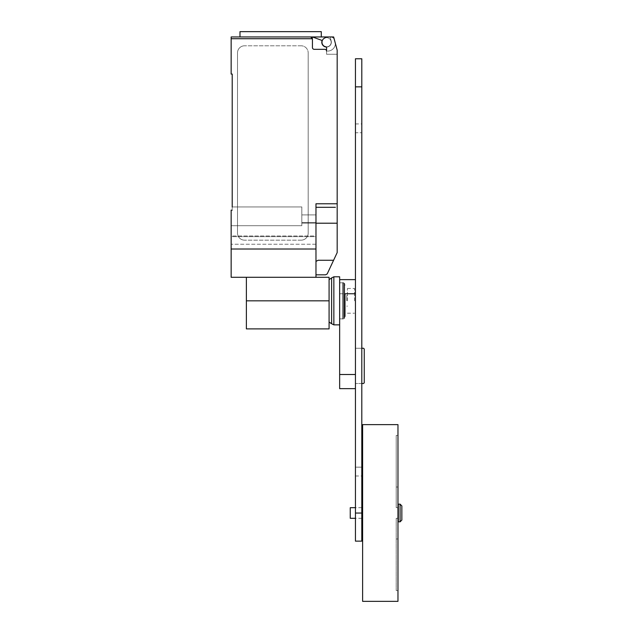 <?xml version="1.0" encoding="UTF-8"?>
<svg xmlns="http://www.w3.org/2000/svg" width="633" height="633" viewBox="0 0 633 633"><rect width="100%" height="100%" fill="white"/><g stroke="black" fill="none" stroke-linecap="round" stroke-linejoin="round"><path stroke-width="0.47" stroke-dasharray="3.17 2.37" d="M397.967 424.632L397.967 601.35M398.323 504.153L398.323 521.829M400.088 504.153L400.088 521.829M401.852 505.925L401.852 520.057M350.255 507.69L350.255 518.292M362.622 424.632L362.622 601.35M396.203 507.69L396.203 435.417L396.203 507.69L396.203 435.417L396.203 507.69L397.967 507.69L396.203 507.69L397.967 507.69L397.967 435.417L397.967 507.69L397.967 487.022L396.203 487.022L397.967 487.022L397.967 435.417L396.203 435.417L397.967 435.417L397.967 507.69L396.203 507.69M397.967 518.292L396.203 518.292L396.203 590.565L396.203 518.292L396.203 590.565L396.203 518.292L397.967 518.292L397.967 590.565L397.967 518.292L397.967 538.96L396.203 538.96L397.967 538.96L397.967 590.565L396.203 590.565L397.967 590.565L397.967 518.292L396.203 518.292L397.967 518.292L397.967 512.991L397.967 518.292M362.622 512.991L362.622 518.292L362.622 512.991M398.323 512.991L398.323 518.292L398.323 512.991M361.799 383.511L355.437 383.511L363.508 383.511L364.252 382.775L364.252 348.997L363.508 348.261L355.437 348.261L361.799 348.261M355.437 348.261L355.437 383.511L355.437 348.261M355.437 374.507L355.437 279.628L355.437 388.646L355.437 374.507L339.652 374.507L339.652 279.628L339.652 293.759L344.423 293.759M339.652 324.864L339.652 282.809L339.652 300.833L339.652 293.759L355.437 293.759M339.652 388.646L339.652 374.507M355.437 467.162L355.437 132.74L355.437 467.162L361.799 467.162L361.799 475.976L361.799 123.933L361.799 467.162L355.437 467.162M355.437 132.74L355.437 123.933L355.437 132.74L361.799 132.74L355.437 132.74M361.799 58.774L361.799 541.136M355.437 541.136L355.437 58.774M354.496 300.833L354.496 288.458L354.496 300.833M347.422 300.833L347.422 288.458L347.422 300.833M346.718 300.833L346.718 295.532L346.718 300.833M344.985 285.214L344.423 283.529L344.423 318.13L344.985 316.445L344.985 293.759M344.423 283.529A1.867 1.867 0 0 0 343.023 282.809L343.023 318.858A1.867 1.867 0 0 0 344.423 318.13M339.652 300.833L339.652 276.795M333.852 324.864L333.852 276.795M331.613 323.74L331.613 277.919M246.379 328.891L246.379 277.286L329.081 277.286L329.081 328.891M246.379 277.286L315.97 277.286L231.148 277.286L231.148 210.132L231.148 225.704L301.83 225.704L301.83 206.951L232.208 206.951L232.208 210.132L231.148 210.132L232.208 210.132L232.208 74.061L231.148 74.061L231.148 36.951M321.279 31.65L239.978 31.65M280.625 36.951L321.279 36.951L312.433 36.951L322.142 40.488A4.771 4.771 0 0 0 326.296 47.016A4.771 4.771 0 0 0 331.186 41.018A4.771 4.771 0 0 1 326.375 47.024M331.17 42.253A4.597 4.597 0 0 0 326.573 37.656A4.597 4.597 0 0 0 321.975 42.253A4.597 4.597 0 0 0 326.573 46.85A4.597 4.597 0 0 0 331.17 42.253A4.597 4.597 0 0 1 325.963 46.81A0.704 0.704 0 0 1 326.573 47.507L326.573 54.272L337.175 54.272L337.175 50.142L337.175 54.272L337.175 50.142L333.638 36.951L326.573 36.951L324.278 38.273A4.597 4.597 0 0 1 331.17 42.253A4.597 4.597 0 0 0 326.573 37.656A4.597 4.597 0 0 0 321.975 42.253A4.597 4.597 0 0 0 325.963 46.81A0.704 0.704 0 0 1 326.573 47.507A0.704 0.704 0 0 0 325.963 46.81A4.597 4.597 0 0 0 331.17 42.253A4.597 4.597 0 0 0 324.278 38.273A4.597 4.597 0 0 0 326.573 46.85A4.597 4.597 0 0 0 331.17 42.253M315.97 277.286L315.97 203.771L315.97 262.204L315.97 203.771L337.175 203.771L337.175 252.599L327.174 273.978L325.512 274.817L315.97 274.817L315.97 273.654L315.97 274.817M337.175 203.771L337.175 54.272L326.573 54.272L326.573 51.091L327.633 51.091L326.573 51.091A1.764 1.764 0 0 0 324.808 49.319A1.764 1.764 0 0 1 326.573 51.091A1.764 1.764 0 0 0 324.808 49.319L314.205 49.319A1.764 1.764 0 0 1 312.433 47.554A1.764 1.764 0 0 0 314.205 49.319A1.764 1.764 0 0 1 312.433 47.554L312.433 38.716A1.764 1.764 0 0 0 310.668 36.951L312.433 36.951L310.668 36.951L312.433 38.716L231.148 38.716M326.573 36.951L333.638 36.951L337.175 50.142L333.638 36.951L326.573 36.951L324.278 38.273L326.573 36.951L330.109 36.951L331.186 41.018A4.771 4.771 0 0 1 326.296 47.016A4.771 4.771 0 0 1 322.142 40.488L312.433 36.951L330.094 36.951L331.186 41.018L330.094 36.951A5.301 5.301 0 0 1 334.137 38.811L335.403 43.535A7.778 7.778 0 0 1 327.633 51.091A7.778 7.778 0 0 0 335.403 43.535L334.137 38.811A5.301 5.301 0 0 0 330.109 36.951L331.186 41.018A4.771 4.771 0 0 1 326.296 47.016A4.771 4.771 0 0 1 322.142 40.488L312.433 36.951M326.573 51.091L326.573 47.507L326.573 51.091M239.978 36.951L310.668 36.951M301.126 45.79L244.575 45.79L301.126 45.79A7.066 7.066 0 0 1 308.192 52.855A7.066 7.066 0 0 0 301.126 45.79M244.575 45.79A7.066 7.066 0 0 0 237.51 52.855L237.51 233.11L237.51 52.855A7.066 7.066 0 0 1 244.575 45.79M308.192 52.855L308.192 233.11L308.192 52.855M301.126 240.176A7.066 7.066 0 0 0 308.192 233.11A7.066 7.066 0 0 1 301.126 240.176L244.575 240.176L301.126 240.176M237.51 233.11A7.066 7.066 0 0 0 244.575 240.176A7.066 7.066 0 0 1 237.51 233.11M335.411 207.308L315.97 207.308M315.97 261.382L318.13 260.25L316.168 261.382L318.13 260.25L333.607 260.25M315.97 262.204L315.97 273.654L315.97 262.204M315.97 235.998L315.97 214.904L315.97 235.998L231.148 235.998L231.148 244.243L231.148 210.132L232.208 210.132L232.208 206.951L232.208 210.132L231.148 210.132L231.148 236.647L231.148 225.704L231.148 235.998L315.97 235.998M232.208 206.951L301.83 206.951L232.208 206.951L301.83 206.951L301.83 222.507L315.97 222.507L315.97 214.904L315.97 222.507L301.83 222.507L301.83 206.951L301.83 225.704L301.83 223.156L301.83 225.704L231.148 225.704L231.148 210.132L232.208 210.132M315.97 236.647L315.97 244.243L315.97 236.647L231.148 236.647L231.148 244.243L231.148 236.647L315.97 236.647M315.97 223.156L301.83 223.156L301.83 214.904L301.83 223.156L315.97 223.156M315.97 249.014L231.148 249.014M301.83 222.507L301.83 214.904L301.83 222.507L315.97 222.507L301.83 222.507M337.175 228.869L337.175 232.715L337.175 228.869M337.175 236.56L337.175 232.715L337.175 236.56M337.175 230.847L337.175 227.002L337.175 230.847M337.175 234.582L337.175 238.427L337.175 234.582M337.175 232.612L337.175 223.212L315.97 223.212M355.437 513.054L361.799 513.054M355.437 86.856L361.799 86.856M246.379 300.833L329.081 300.833M361.799 507.69L355.437 507.69M361.799 518.292L355.437 518.292M355.437 475.976L361.799 475.976M355.437 123.933L361.799 123.933M347.422 288.458L354.496 288.458M347.422 313.2L354.496 313.2M346.718 295.532L347.422 295.532M346.718 306.135L347.422 306.135M339.652 282.809L343.023 282.809M339.652 318.858L343.023 318.858M315.97 244.243L231.148 244.243L315.97 244.243M315.97 214.904L301.83 214.904L315.97 214.904"/><path stroke-width="0.95" d="M398.323 512.991L398.323 504.153L400.088 504.153L400.088 521.829L398.323 521.829L398.323 512.991M400.088 521.829L401.852 520.057L401.852 505.925L400.088 504.153M355.437 518.292L350.255 518.292L350.255 507.69L355.437 507.69M362.622 512.991L362.622 424.632L397.967 424.632L397.967 601.35L362.622 601.35L362.622 512.991M361.799 348.261L363.508 348.261L364.252 348.997L364.252 382.775L363.508 383.511L361.799 383.511M355.437 374.507L339.652 374.507L339.652 300.833L339.652 324.864L333.852 324.864L333.852 276.795L339.652 276.795L339.652 300.833M339.652 374.507L339.652 388.646L355.437 388.646M361.799 541.136L361.799 58.774L355.437 58.774L355.437 541.136L361.799 541.136M344.985 293.759L344.985 316.445M344.423 283.529L344.423 318.13M343.023 282.809L343.023 318.858M329.081 279.604L331.613 277.919L331.613 323.74L333.852 324.864M246.379 277.286L246.379 328.891L329.081 328.891L329.081 277.286L315.97 277.286L315.97 203.771L337.175 203.771L337.175 50.142L333.638 36.951L326.573 36.951L324.278 38.273A4.597 4.597 0 0 0 325.963 46.81A0.704 0.704 0 0 1 326.573 47.507L326.573 51.091A1.764 1.764 0 0 0 324.808 49.319L314.205 49.319A1.764 1.764 0 0 1 312.433 47.554L312.433 38.716L310.668 36.951A1.764 1.764 0 0 1 312.433 38.716L231.148 38.716L231.148 74.061L232.208 74.061L232.208 206.951M326.375 47.024A4.771 4.771 0 0 1 322.142 40.488L312.433 36.951L231.148 36.951L239.978 36.951L239.978 31.65L321.279 31.65L321.279 36.951M315.97 274.817L325.512 274.817L327.174 273.978L337.175 252.599L337.175 203.771M315.97 261.382L318.13 260.25L333.607 260.25M312.433 36.951L326.573 36.951M310.668 36.951L280.625 36.951M231.148 36.951L231.148 38.716M335.411 207.308L315.97 207.308M232.208 210.132L231.148 210.132L231.148 277.286L315.97 277.286M315.97 249.014L231.148 249.014M315.97 223.212L337.175 223.212L337.175 232.612M344.423 293.759L355.437 293.759M355.437 513.054L361.799 513.054M355.437 86.856L361.799 86.856M246.379 300.833L329.081 300.833M362.622 507.69L361.799 507.69M362.622 518.292L361.799 518.292M339.652 279.628L355.437 279.628M331.613 277.919L333.852 276.795M329.081 322.055L331.613 323.74"/></g></svg>
